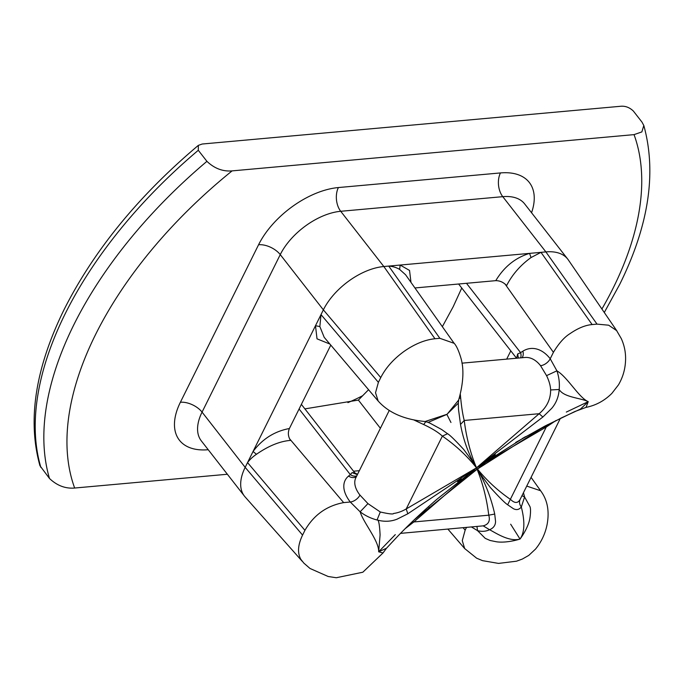 <?xml version="1.0" encoding="UTF-8"?>
<svg xmlns="http://www.w3.org/2000/svg" width="684" height="684" viewBox="0 0 684 684"><rect width="100%" height="100%" fill="white"/><g stroke="black" fill="none" stroke-linecap="round" stroke-linejoin="round"><path stroke-width="1.03" d="M634.042 134.628L641.857 131.918L643.806 125.497L641.968 122.085L633.35 111.039C629.605 107.482 625.433 105.883 620.824 106.259L202.199 144.025L198.334 145.376L198.292 150.292L206.919 161.338C214.425 168.478 222.822 171.658 232.09 170.889L634.042 134.628A334.442 186.014 142 0 1 613.206 287.973A334.442 186.014 142 0 1 601.903 309.014M227.37 474.251L74.659 488.034C65.425 488.804 57.029 485.623 49.487 478.475L39.946 465.719C27.257 420.215 35.337 368.12 64.168 309.433C94.024 250.318 138.749 195.641 198.334 145.376M359.348 470.686L353.543 471.208M380.398 428.278L358.382 400.08L304.893 408.887M368.565 389.709L358.382 400.08M463.094 527.715L465.163 530.109L462.273 540.625L464.667 548.542L476.654 558.204L482.553 560.658L498.525 563.411L516.488 561.196L522.302 559.076L528.758 555.408L535.581 549.03C541.403 541.856 545.225 533.759 547.055 524.739C549.611 511.162 547.465 499.833 540.599 490.744L526.74 486.093M523.457 492.719L524.585 496.977L529.852 506.416C531.092 508.682 530.314 515.445 529.997 517.574C529.006 524.953 523.884 533.999 520.028 539.052C514.154 540.933 503.843 542.985 496.259 541.745L490.112 540.48L485.247 538.376L477.56 530.664L471.447 526.962M400.627 533.358L483.169 525.859C488.513 524.483 490.385 520.926 488.769 515.189C486.666 498.26 482.579 482.476 476.5 467.83C484.819 481.621 490.89 497.029 494.712 514.052L495.558 521.447C495.481 525.363 493.48 528.116 489.564 529.715C495.789 532.947 509.298 542.138 520.028 539.052L520.028 539.052C526.68 529.69 522.952 513.496 521.319 506.964C519.147 509.725 516.505 510.298 513.376 508.682L507.656 504.775C505.219 503.27 499.44 497.507 490.325 487.487C480.596 474.559 475.987 468.001 476.5 467.83L546.781 426.705L556.032 420.498M506.69 359.126L510.794 350.849M461.751 288.024L453.201 306.714L442.351 326.678M347.917 402.619A140.519 78.156 142 0 0 362.751 395.668M483.169 525.859L489.564 529.715C485.982 531.459 481.981 531.776 477.56 530.664L476.936 526.466M405.458 528.433L413.854 521.952L476.5 467.83C486.119 479.929 497.499 490.496 510.632 499.525C514.744 503.467 517.916 503.415 520.139 499.371C519.011 501.936 519.404 504.467 521.319 506.964L524.585 496.977L521.969 495.703M494.712 514.052L488.769 515.189L413.854 521.952L412.341 521.49M510.666 524.209L520.028 539.052M482.759 463.812A8.43 2.616 -75.8 0 0 483.135 463.324M547.405 424.713L507.656 504.775M616.977 331.056L568.353 259.954A52.694 29.309 142 0 0 567.746 259.125A52.694 29.309 142 0 0 545.883 251.9L529.561 253.379C515.351 257.74 504.091 266.837 495.772 280.654L414.932 287.955M461.956 363.161L524.919 357.476A33.721 21.221 84.8 0 1 540.548 365.692A8.43 4.685 -38 0 0 550.218 358.767L553.416 352.328C558.811 343.359 564.334 337.135 569.977 333.672C577.937 328.183 585.324 325.148 592.13 324.567L597.021 324.122L608.657 325.199L616.626 330.603L621.286 338.589C624.843 346.446 626.202 354.714 625.356 363.409C624.672 371.036 622.38 378.184 618.473 384.844L611.881 393.368C604.519 400.721 595.901 405.39 586.034 407.382L588.231 401.653C578.912 397.746 567.549 377.038 556.904 370.831L550.218 358.767A42.16 26.531 -95.2 0 0 522.867 351.183A185.484 116.733 -95.2 0 0 520.601 352.645L517.651 353.996L516.591 358.228M378.184 401.055L375.525 392.761L378.389 382.347L380.757 377.585L323.361 309.843A52.694 29.309 -38 0 1 383.827 266.521L529.561 253.379L531.032 257.552L540.993 252.345L592.13 324.567M453.996 343.129L405.603 274.78L399.627 269.402L400.157 265.05L409.545 270.454L410.981 282.372M495.772 280.654C499.97 280.671 503.578 282.312 506.605 285.587C512.29 274.532 520.43 265.187 531.032 257.552M540.548 365.692L546.559 375.636C549.072 380.8 550.432 385.571 550.637 389.948C550.663 399.276 546.832 407.194 539.154 413.709L476.5 467.83L542.882 417.009L539.154 413.709L464.231 420.463C466.334 437.392 470.421 453.184 476.5 467.83L406.219 508.947C401.987 511.401 397.789 512.906 393.616 513.462C393.411 514.454 388.974 513.966 380.304 511.991L367.941 503.612L359.955 495.088A33.721 18.306 -153.6 0 1 355.851 477.731L389.213 410.528M525.577 436.64L476.5 467.83C468.728 454.732 463.401 440.265 460.512 424.448L464.231 420.463C462.794 414.957 461.606 407.493 460.683 398.062L460.332 394.446M542.882 417.009L551.689 408.382C556.152 403.158 558.648 396.857 559.179 389.487C563.813 397.464 580.613 397.832 588.231 401.653L580.485 409.083L561.846 417.685L522.26 438.564M566.318 412.084L588.231 401.653M550.637 389.948L559.179 389.487C559.777 383.262 559.016 377.046 556.904 370.831L546.559 375.636M466.479 283.304L520.601 352.645A8.43 6.199 -123.6 0 1 520.61 357.869M517.651 353.996L518.369 358.065M289.503 438.683L343.659 502.612C326.713 505.75 313.802 514.992 304.927 530.339L302.567 535.102L245.171 467.36A52.694 29.309 142 0 0 244.419 496.097A52.694 29.309 142 0 0 245.077 496.892L302.243 561.316M357.535 474.337L354.885 472.926L352.072 472.627L350.336 474.636A185.484 100.676 26.4 0 0 348.532 476.09A42.16 22.88 26.4 0 0 350.285 502.013L360.135 511.812C363.632 523.14 379.09 540.924 378.662 551.808L383.006 552.963L362.836 572.217L336.297 577.741L328.183 576.501L310.006 568.472L303.833 563.112L300.798 559.264C297.301 552.877 297.891 544.823 302.567 535.102M244.419 496.097L201.31 440.864A52.694 29.309 -38 0 1 202.062 412.119L245.171 467.36L253.054 451.483C262.476 438.914 274.592 431.271 289.383 428.535L330.791 345.112M378.055 400.909L324.19 337.323L319.856 326.559L315.486 325.712L253.054 451.483L256.449 454.279C252.841 456.715 249.865 459.486 247.54 462.598L304.927 530.339M329.868 344.035L317.017 338.837L315.486 325.712L323.361 309.843L280.252 254.61A16.861 9.148 26.4 0 0 258.578 244.744L180.388 402.252A69.554 38.689 142 0 0 208.227 449.721M289.383 428.535C287.725 432.707 288.109 436.657 290.538 440.393C279.961 441.223 268.607 445.848 256.449 454.279M429.903 423.122L441.582 429.475L447.558 433.724C449.781 434.938 455.134 440.163 463.632 449.388C472.755 461.538 477.039 467.685 476.5 467.83L437.35 498.901C407.322 524.859 393.685 540.702 386.503 548.217L378.662 551.808L380.09 534.956C379.569 524.124 378.551 519.13 377.038 519.977C384.109 521.909 390.778 521.644 397.053 519.182L407.818 513.787L476.5 467.83C466.881 455.724 455.501 445.164 442.368 436.127C438.427 432.408 432.211 428.552 423.704 424.559L413.829 419.942M395.301 534.614L378.662 551.808M352.072 472.627L357.381 474.653M299.088 408.981L350.336 474.636A8.43 6.849 -127.9 0 0 356.749 475.919M447.558 433.724L442.368 436.127L406.219 508.947L407.818 513.787M367.941 503.612L360.135 511.812C365.307 515.71 370.942 518.438 377.038 519.977L380.304 511.991M454.133 343.317L439.863 338.306L434.964 338.742C424.867 339.803 414.53 344.052 403.936 351.49C393.471 359.117 385.742 367.821 380.757 377.585M399.627 269.402C396.421 267.495 392.787 266.392 388.726 266.085L439.863 338.306M425.123 421.506L447.122 414.248L458.656 400.046C463.478 382.963 464.188 368.813 460.785 357.595C458.554 350.242 456.237 345.36 453.843 342.923M319.856 326.559L321.001 314.606L378.389 382.347M460.512 424.448L458.477 409.212M458.494 409.331L458.314 403.158L446.866 414.401L428.141 422.387L425.038 421.498M450.961 422.49L446.866 414.41M460.683 398.062L459.246 398.25M425.978 421.387L423.704 424.559M232.09 170.889A334.442 186.014 142 0 0 95.495 334.681A334.442 186.014 142 0 0 74.659 488.034M258.578 244.744A69.554 38.689 -38 0 1 338.392 187.553L500.449 172.932A69.554 38.689 142 0 1 531.553 212.75M49.487 478.475A351.302 195.393 -38 0 1 73.821 324.814A351.302 195.393 -38 0 1 206.919 161.338M198.292 150.292A351.302 195.393 142 0 0 65.194 313.768A351.302 195.393 142 0 0 40.86 467.429M466.497 527.415L465.163 530.109M597.021 324.122L545.883 251.9L502.774 196.667A52.694 29.309 -38 0 1 524.637 203.883L567.746 259.125M505.023 283.988L553.416 352.328M434.964 338.742L383.827 266.521L340.717 211.288L502.774 196.667A16.861 10.611 84.8 0 1 500.449 172.932M180.388 402.252A16.861 9.148 26.4 0 1 202.062 412.119L280.252 254.61A52.694 29.309 142 0 1 340.717 211.288A16.861 10.611 84.8 0 1 338.392 187.553M522.867 351.183A8.43 6.241 -121.9 0 1 522.089 357.732M359.955 495.088A8.43 4.685 142 0 1 350.285 502.013L343.659 502.612M348.532 476.09A8.43 6.891 -129.9 0 0 356.338 476.739M604.288 312.502L619.687 284.424C648.783 225.617 656.82 172.642 643.815 125.497M428.5 506.613L429.347 507.596M447.883 529.091L464.846 548.765M531.066 477.381L540.745 490.924M519.977 499.713L560.341 418.411M459.862 480.553L459.785 481.297M516.557 358.236L458.622 284.005M483.759 462.906L492.318 457.211M515.71 442.445L544.874 426.098L574.868 411.529L586.034 407.382M522.234 438.581L524.961 436.999M457.519 481.587L461.589 479.074M465.53 476.611L545.96 425.534M354.876 472.926L301.37 404.372M433.776 501.971L437.35 498.901M468.557 473.85L476.5 467.83M495.353 454.492L491.77 457.442M488.145 460.4L413.863 520.139M386.503 548.217L383.006 552.963M377.91 400.73C388.401 412.674 404.15 419.608 425.149 421.506M430.535 423.405L428.124 422.379M458.699 399.901L458.314 403.167"/></g></svg>
